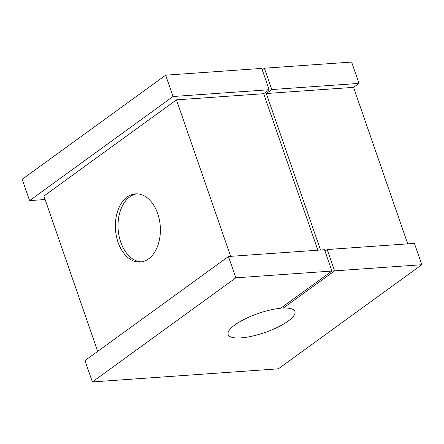 <?xml version="1.0" encoding="UTF-8"?>
<svg xmlns="http://www.w3.org/2000/svg" width="444" height="444" viewBox="0 0 444 444"><rect width="100%" height="100%" fill="white"/><g stroke="black" fill="none" stroke-linecap="round" stroke-linejoin="round"><path stroke-width="0.67" d="M325.014 251.115L327.189 249.539L334.576 270.868L283.311 308.069A35.337 10.095 -19.1 0 1 294.905 311.455A35.337 10.095 -19.1 0 1 277.783 327.189A35.337 10.095 -19.1 0 1 241.02 337.884A35.337 10.095 -19.1 0 1 228.127 334.576A35.337 10.095 -19.1 0 1 244.522 319.203A35.337 10.095 -19.1 0 1 280.658 308.258L331.918 271.056L324.531 249.728L228.455 256.499L235.842 277.827L331.918 271.056M157.687 213.553A34.155 22.45 86 0 1 140.276 262.004A34.155 22.45 86 0 1 118.065 242.307A34.155 22.45 86 0 1 135.476 193.856A34.155 22.45 86 0 1 157.687 213.553M136.808 193.823A34.155 22.45 -94 0 0 120.718 242.119A34.155 22.45 -94 0 0 141.603 261.849M264.402 68.215L351.626 62.066L359.013 83.4L271.789 89.549L264.402 68.215L262.226 69.797M283.311 308.069L282.834 306.676M271.789 89.549L266.322 93.512L320.513 250.011M317.86 250.194L263.664 93.701L269.131 89.732L261.744 68.404L165.668 75.175L173.055 96.509L29.587 200.61L45.116 199.517M269.131 89.732L173.055 96.509M263.664 93.701L176.446 99.85L230.636 256.343M235.842 277.827L92.374 381.934L84.987 360.6L228.455 256.499M176.446 99.85L43.906 196.02L97.702 351.376M165.668 75.175L22.2 179.276L29.587 200.61M359.013 83.4L353.546 87.368L407.736 243.861M327.189 249.539L414.413 243.39L421.8 264.724L278.333 368.825L92.374 381.934M334.576 270.868L421.8 264.724M353.546 87.368L266.322 93.512"/></g></svg>
